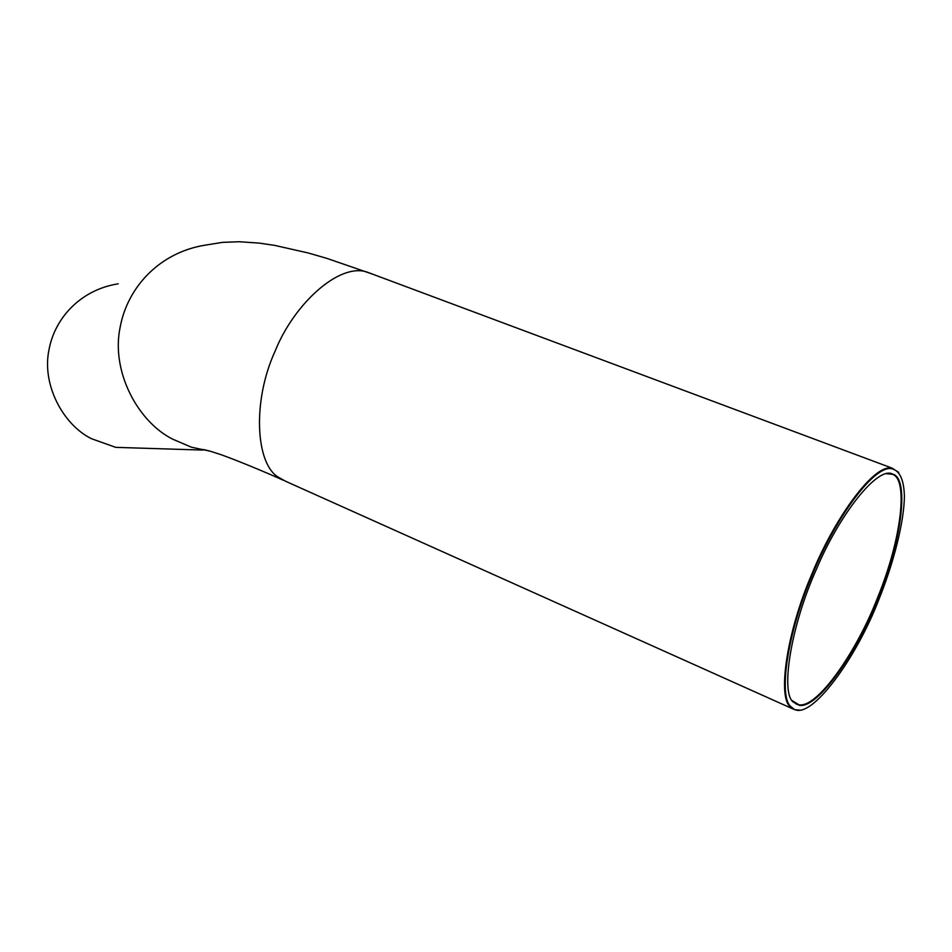 <?xml version="1.0" encoding="UTF-8"?>
<svg xmlns="http://www.w3.org/2000/svg" width="952" height="952" viewBox="0 0 952 952"><rect width="100%" height="100%" fill="white"/><g stroke="black" fill="none" stroke-linecap="round" stroke-linejoin="round"><path stroke-width="1.43" d="M793.325 702.1L799.287 705.325C818.018 708.942 857.526 651.346 877.923 598.522C902.674 538.404 909.243 477.749 892.631 474.108C877.827 465.457 839.021 515.27 816.661 568.713C790.66 626.154 780.39 693.139 793.325 702.1M886.36 473.68L891.964 474.215C908.541 477.844 902.008 538.344 877.327 598.296C856.99 650.978 817.578 708.407 798.883 704.777L792.135 700.589M791.1 706.789C778.308 697.733 786.911 633.711 812.413 574.591C834.059 520.982 872.044 467.289 890.525 468.503C899.307 469.705 903.936 478.963 904.4 496.266C904.15 521.672 893.785 562.489 879.029 599.141C856.312 658.594 810.461 721.414 793.54 708.8L791.1 706.789M141.134 448.154L115.739 447.357L91.44 438.693C63.153 424.747 41.555 384.632 49.016 349.658C54.954 317.504 81.099 289.634 118.215 283.815M898.712 472.37L892.131 468.158L890.084 467.979C871.556 466.742 833.464 520.554 811.758 574.318C786.185 633.592 777.582 697.78 790.422 706.86L794.634 709.692L799.954 710.144M210.261 451.212L191.411 447.202L172.764 439.205C137.719 421.724 110.86 371.232 120.142 327.274C127.532 286.873 160.055 252.03 205.941 245.033L222.506 242.367L239.035 241.737L259.218 243.105L274.592 245.366L308.281 252.994L326.75 258.337L372.256 274.033M793.123 709.014L285.683 481.307L278.46 477.25C255.814 464.231 251.887 401.589 275.199 350.919C294.001 304.033 338.96 262.776 366.782 271.986L892.131 468.158M892.631 474.108L891.964 474.215M889.442 473.43L890.168 473.703M795.586 703.683L797.074 704.349M283.22 480.201C254.232 467.111 224.077 455.544 218.865 453.961L209.821 451.081C203.716 449.439 201.384 449.094 202.847 450.082L115.739 447.357M792.873 708.871L793.54 708.8"/></g></svg>
